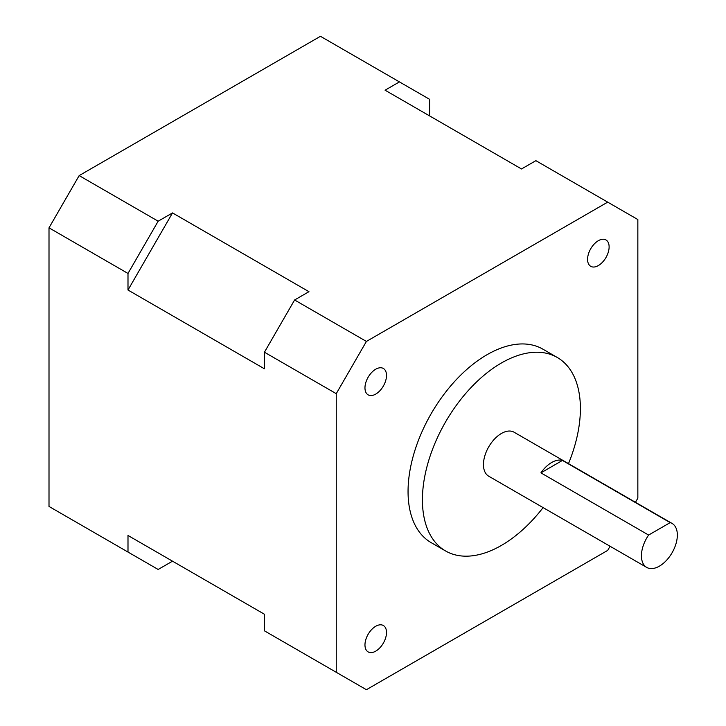 <?xml version="1.0" encoding="UTF-8"?>
<svg xmlns="http://www.w3.org/2000/svg" width="726" height="726" viewBox="0 0 726 726"><rect width="100%" height="100%" fill="white"/><g stroke="black" fill="none" stroke-linecap="round" stroke-linejoin="round"><path stroke-width="1.09" d="M375.741 394.091A15.237 8.794 120 0 0 385.688 380.669A15.237 8.794 120 0 0 383.355 368.463A15.237 8.794 120 0 0 375.741 369.216A15.237 8.794 120 0 0 365.786 382.638A15.237 8.794 120 0 0 368.118 394.844A15.237 8.794 120 0 0 375.741 394.091M375.741 651.14A15.237 8.794 120 0 0 385.688 637.718A15.237 8.794 120 0 0 383.355 625.513A15.237 8.794 120 0 0 375.741 626.266A15.237 8.794 120 0 0 365.786 639.688A15.237 8.794 120 0 0 368.118 651.894A15.237 8.794 120 0 0 375.741 651.14M598.351 265.571A15.237 8.794 120 0 0 608.297 252.149A15.237 8.794 120 0 0 605.965 239.943A15.237 8.794 120 0 0 598.351 240.696A15.237 8.794 120 0 0 588.396 254.118A15.237 8.794 120 0 0 590.737 266.324A15.237 8.794 120 0 0 598.351 265.571M551.669 462.498A25.392 14.656 120 0 0 540.906 472.862L648.617 535.053A25.392 14.656 120 0 0 646.694 567.405A25.392 14.656 120 0 0 659.389 566.153A25.392 14.656 120 0 0 675.979 543.774A25.392 14.656 120 0 0 672.085 523.437A25.392 14.656 120 0 0 670.162 522.62L562.441 460.429A25.392 14.656 120 0 0 551.669 462.498M672.085 523.437L514.099 432.224A25.392 14.656 120 0 0 501.403 433.476A25.392 14.656 120 0 0 484.823 455.855A25.392 14.656 120 0 0 488.716 476.202L646.694 567.405M568.494 463.624A111.713 64.496 120 0 0 557.259 357.464A111.713 64.496 120 0 0 501.403 363A111.713 64.496 120 0 0 428.431 461.437A111.713 64.496 120 0 0 445.555 550.952A111.713 64.496 120 0 0 501.403 545.426A111.713 64.496 120 0 0 543.102 507.601M557.259 357.464L542.903 349.17A111.713 64.496 120 0 0 487.046 354.705A111.713 64.496 120 0 0 414.065 453.151A111.713 64.496 120 0 0 431.19 542.658L445.555 550.952M610.076 546.261L607.689 550.399L366.403 689.7L264.436 630.83L264.436 614.241L127.994 535.47L127.994 552.059L158.159 569.465L172.516 561.18L127.994 535.47M336.247 672.285L336.247 393.673L366.403 341.438L607.689 202.137L637.845 219.551L637.845 498.163L635.459 502.292M429.592 115.906L429.592 99.317L320.447 36.3L79.161 175.601L49.005 227.837L49.005 506.449L127.994 552.059M336.247 393.673L264.436 352.219L264.436 368.799L127.994 290.028L172.516 212.918L158.159 221.203L127.994 273.448L127.994 290.028M49.005 227.837L127.994 273.448M79.161 175.601L158.159 221.203M172.516 212.918L308.958 291.689L294.593 299.983L366.403 341.438M607.689 202.137L535.879 160.673L521.513 168.967L385.07 90.196L399.436 81.902M264.436 352.219L294.593 299.983M648.617 535.053L670.162 522.62M540.906 472.862L562.441 460.429"/></g></svg>
